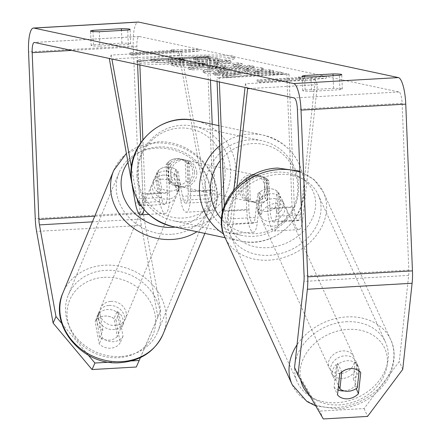<?xml version="1.0" encoding="UTF-8"?>
<svg xmlns="http://www.w3.org/2000/svg" width="441" height="441" viewBox="0 0 441 441"><rect width="100%" height="100%" fill="white"/><g stroke="black" fill="none" stroke-linecap="round" stroke-linejoin="round"><path stroke-width="0.33" stroke-dasharray="2.21 1.65" d="M257.731 193.891A13.539 10.882 -23.6 0 1 268.696 188.765A13.539 10.882 -23.6 0 1 278.679 192.695L276.105 216.294A12.635 3.142 86.7 0 1 273.822 222.021A12.635 3.142 86.7 0 1 269.92 208.731L268.801 180.832A13.539 13.081 102.1 0 0 261.48 176.29A13.539 13.081 102.1 0 0 247.853 182.028L248.978 209.927A12.635 3.142 -93.3 0 0 252.875 223.218A12.635 3.142 -93.3 0 0 255.163 217.49L257.731 193.891L259.876 198.808A13.539 10.882 -23.6 0 1 270.846 193.682A13.539 10.882 -23.6 0 1 280.823 197.612L278.254 221.217A21.659 5.386 86.7 0 1 274.335 231.034A21.659 5.386 86.7 0 1 267.648 208.246L266.529 180.347A13.539 13.081 102.1 0 0 259.209 175.805A13.539 13.081 102.1 0 0 245.582 181.543L246.706 209.442A21.659 5.386 -93.3 0 0 253.388 232.231A21.659 5.386 -93.3 0 0 257.307 222.413L259.876 198.808M236.938 186.477L232.87 223.808A21.659 5.386 86.7 0 1 228.951 233.625A21.659 5.386 86.7 0 1 222.352 212.501M233.895 189.74L230.726 218.89A12.635 3.142 86.7 0 1 228.438 224.618A12.635 3.142 86.7 0 1 224.541 211.322L224.315 205.721M289.009 74.154L294.356 207.331A12.635 3.142 86.7 0 0 298.259 220.627A12.635 3.142 86.7 0 0 300.542 214.899L315.26 79.766L317.41 84.683L302.691 219.816A21.659 5.386 86.7 0 1 298.772 229.634A21.659 5.386 86.7 0 1 292.085 206.846L286.738 73.669L289.009 74.154L219.188 78.145L219.342 81.96M217.071 81.475L216.917 77.66L219.188 78.145M286.738 73.669L216.917 77.66M317.41 84.683L250.097 88.531M315.26 79.766L245.444 83.757L247.263 87.924M245.444 83.757L245.036 87.45M247.853 182.028L245.582 181.543M268.801 180.832L266.529 180.347M278.679 192.695L280.823 197.612M342.47 378.472A13.539 10.849 -24.5 0 1 331.389 372.766A13.539 10.849 -24.5 0 1 344.939 355.821A13.539 10.849 -24.5 0 1 356.019 361.526A13.539 10.849 -24.5 0 1 342.47 378.472M331.389 372.766L333.181 376.697A13.539 10.849 -24.5 0 0 335.877 380.07L338.495 385.809M333.181 376.697A13.539 10.849 -24.5 0 1 337.718 363.191L341.731 371.989M349.013 368.808A13.539 10.849 -24.5 0 1 350.771 368.599A13.539 10.849 -24.5 0 1 359.156 370.931L359.156 370.969M266.232 211.415A13.539 10.849 -24.5 0 1 257.842 209.084L260.532 214.976A13.539 10.849 -24.5 0 1 257.836 211.603A13.539 10.849 -24.5 0 1 262.373 198.097L259.677 192.199A13.539 10.849 -24.5 0 1 268.696 188.765A13.539 10.849 -24.5 0 1 277.086 191.096L279.776 196.989A13.539 10.849 -24.5 0 1 282.472 200.363A13.539 10.849 -24.5 0 1 277.94 213.874L275.25 207.976A13.539 10.849 -24.5 0 1 266.232 211.415M270.713 221.239A13.539 10.849 -24.5 0 1 259.633 215.533A13.539 10.849 -24.5 0 1 273.183 198.588A13.539 10.849 -24.5 0 1 284.263 204.293A13.539 10.849 -24.5 0 1 270.713 221.239M259.677 192.199L257.842 209.084M275.25 207.976L277.086 191.096M356.019 361.526L357.816 365.457A13.539 10.849 -24.5 0 0 355.121 362.083L359.156 370.931M357.816 365.457A13.539 10.849 -24.5 0 1 353.285 378.968L357.32 387.81M355.121 362.083L353.285 378.968M335.877 380.07L337.718 363.191M260.532 214.976L262.373 198.097M279.776 196.989L277.94 213.874M272.957 226.156A13.539 10.849 -24.5 0 1 261.877 220.45A13.539 10.849 -24.5 0 1 275.427 203.505A13.539 10.849 -24.5 0 1 286.507 209.21A13.539 10.849 -24.5 0 1 272.957 226.156M340.232 373.56A13.539 10.849 -24.5 0 1 329.146 367.855A13.539 10.849 -24.5 0 1 342.696 350.909A13.539 10.849 -24.5 0 1 353.781 356.615A13.539 10.849 -24.5 0 1 340.232 373.56M345.871 321.765A48.378 38.758 -24.5 0 1 385.473 342.15A48.378 38.758 -24.5 0 1 337.056 402.705A48.378 38.758 -24.5 0 1 297.454 382.319A48.378 38.758 -24.5 0 1 345.871 321.765M278.596 174.36A48.378 38.758 -24.5 0 1 318.198 194.746A48.378 38.758 -24.5 0 1 269.782 255.3A48.378 38.758 -24.5 0 1 230.18 234.915A48.378 38.758 -24.5 0 1 278.596 174.36M138.557 63.278A48.703 3.208 177.7 0 1 136.991 62.539A48.703 3.208 177.7 0 1 179.415 57.65A48.703 3.208 177.7 0 1 232.754 57.892A48.703 3.208 177.7 0 1 234.32 58.631A48.703 3.208 177.7 0 1 191.896 63.521A48.703 3.208 177.7 0 1 138.557 63.278M138.485 61.475A48.703 3.208 177.7 0 1 136.919 60.742A48.703 3.208 177.7 0 1 179.344 55.853A48.703 3.208 177.7 0 1 232.683 56.095A48.703 3.208 177.7 0 1 234.248 56.828A48.703 3.208 177.7 0 1 191.824 61.718A48.703 3.208 177.7 0 1 138.485 61.475M311.5 91.315A18.048 1.191 177.7 0 1 303.331 90.923A18.048 1.191 177.7 0 1 302.752 90.648A18.048 1.191 177.7 0 1 305.139 89.958L333.561 88.332A18.048 1.191 177.7 0 1 342.315 88.999A18.048 1.191 177.7 0 1 339.923 89.694L311.5 91.315L310.922 76.921M344.228 390.924A13.539 10.882 156.4 0 0 355.016 385.809L356.229 388.587M99.875 46.107L128.292 44.48A18.048 1.191 -2.3 0 0 130.685 43.791A18.048 1.191 -2.3 0 0 121.936 43.124L93.514 44.75A18.048 1.191 -2.3 0 0 91.122 45.44A18.048 1.191 -2.3 0 0 91.706 45.715A18.048 1.191 -2.3 0 0 99.875 46.107L99.297 31.708M118.96 313.749A13.539 11.775 23.6 0 0 107.621 309.527A13.539 11.775 23.6 0 0 98.012 314.946L102.069 337.448A13.539 11.775 23.6 0 0 123.017 336.251L118.96 313.749L116.104 320.276L120.156 342.773A13.539 11.775 -156.4 0 1 99.214 343.974L95.157 321.472A13.539 11.775 -156.4 0 1 104.76 316.054A13.539 11.775 -156.4 0 1 116.104 320.276M245.813 75.141L227.093 77.688L222.457 76.657L240.301 74.292L217.595 75.582L213.687 74.711L269.649 71.547L273.563 72.412L259.093 73.228L254.203 73.906L278.541 73.515L283.238 74.557L245.813 75.141L245.742 73.338L227.021 75.885L227.093 77.688M238.851 67.479L233.383 66.266L242.324 65.483L238.283 64.59L188.241 69.088L191.984 69.915L253.972 68.068L249.804 67.142L238.851 67.479L238.779 65.681L233.311 64.469L233.383 66.266M140.403 357.629L160.706 310.552L144.19 218.901A10.832 2.696 86.7 0 1 143.606 213.422L136.908 46.696A10.832 2.696 86.7 0 1 139.014 36.465A10.832 2.696 86.7 0 1 139.202 36.482L398.967 91.976A10.832 2.696 86.7 0 1 402.126 103.354L408.818 270.079A10.832 2.696 86.7 0 1 408.669 275.399L399.292 361.521L364.123 408.548L319.863 411.078L294.56 367.507M305.751 80.334L326.301 78.173L298.48 78.779L300.751 79.264L257.114 81.756L259.843 82.34L303.48 79.849L305.751 80.334L305.674 78.531L326.23 76.376L326.301 78.173M173.594 52.099L171.323 51.614L199.145 51.007L178.588 53.168L176.323 52.683L132.686 55.175L129.957 54.596L173.594 52.099L173.522 50.302L129.886 52.793L129.957 54.596M202.7 66.806L218.097 64.838L215.004 63.879L230.996 62.975L227.082 62.109L171.119 65.274L177.166 66.619C181.268 67.423 189.779 67.49 202.7 66.806L202.628 65.003L218.025 63.035L214.932 62.082L215.004 63.879M255.863 71.69L263.404 70.119L262.246 69.59C256.513 68.68 244.441 68.686 226.029 69.617L209.37 70.984L203.191 72.44L204.205 72.925C207.468 73.52 213.356 73.741 221.862 73.592L227.958 72.423L218.317 72.115L217.898 71.916L217.826 70.113L218.24 70.312C216.983 69.799 220.792 69.27 229.667 68.73L229.827 68.719C239.143 68.228 245.251 68.195 248.145 68.62L248.658 68.857L248.73 70.654L248.217 70.417C249.363 70.736 248.162 71.1 244.606 71.508L255.863 71.69L255.791 69.893L263.332 68.316L262.175 67.793C256.442 66.878 244.369 66.889 225.957 67.815L209.299 69.187L203.119 70.637L204.133 71.122C207.397 71.723 213.284 71.944 221.79 71.789L221.862 73.592M221.79 71.789L227.881 70.626L218.24 70.312L218.317 72.115C217.06 71.596 220.864 71.067 229.739 70.527L229.899 70.521C239.215 70.031 245.323 69.998 248.217 70.417L248.145 68.62C249.292 68.939 248.09 69.303 244.535 69.711L244.606 71.508M355.016 385.809L357.32 364.668A13.539 10.882 156.4 0 0 336.373 365.865L334.069 387.005A13.539 10.882 156.4 0 0 338.043 389.96M160.706 310.552L157.85 317.079L141.329 225.428A25.269 6.284 86.7 0 1 139.973 212.65L133.276 45.919A25.269 6.284 86.7 0 1 138.193 22.05M323.297 418.95L319.863 411.078M364.123 408.548L367.562 416.42M61.823 323.518L88.321 355.165M131.33 360.942L109.429 362.193M157.85 317.079L136.308 367.017M402.727 369.393L399.292 361.521M102.069 337.448L99.214 343.974M123.017 336.251L120.156 342.773M98.012 314.946L95.157 321.472M128.292 44.48L127.719 30.087M121.936 43.124L121.429 30.446M93.514 44.75L92.985 31.543M334.069 387.005L337.503 394.877M336.373 365.865L339.807 373.736M357.32 364.668L360.755 372.54M339.923 89.694L339.344 75.295M333.561 88.332L333.054 75.654M305.139 89.958L304.61 76.751M182.613 62.655L182.767 62.65C191.223 62.142 195.997 61.602 197.083 61.029L220.009 60.671L215.484 59.667L195.65 59.998L193.935 59.618L210.919 58.653L207 57.788L150.916 60.963L157.602 62.446L168.297 63.118L182.613 62.655L182.695 60.847C191.151 60.345 195.92 59.805 197.011 59.226L219.938 58.868L220.009 60.671M215.484 59.667L215.412 57.865L195.578 58.195L193.864 57.815L210.848 56.856L206.928 55.985L150.844 59.16L157.531 60.643L168.225 61.321L168.297 63.118M168.225 61.321L182.541 60.858M150.844 59.16L150.916 60.963M206.928 55.985L207 57.788M210.848 56.856L210.919 58.653M193.864 57.815L193.935 59.618M195.578 58.195L195.65 59.998M215.412 57.865L219.938 58.868M197.011 59.226L197.083 61.029M326.23 76.376L298.408 76.982L298.48 78.779M298.408 76.982L300.679 77.467L300.751 79.264M300.679 77.467L257.042 79.959L257.114 81.756M303.48 79.849L303.408 78.046L259.766 80.543L257.042 79.959M259.766 80.543L259.843 82.34M303.408 78.046L305.674 78.531M129.886 52.793L132.609 53.378L132.686 55.175M173.522 50.302L171.251 49.816L199.073 49.21L178.517 51.365L176.246 50.88L132.609 53.378M176.246 50.88L176.323 52.683M178.517 51.365L178.588 53.168M199.073 49.21L199.145 51.007M171.251 49.816L171.323 51.614M222.589 67.214L225.731 67.908L208.361 68.46L222.589 67.214L222.518 65.411L225.66 66.111L225.731 67.908M225.66 66.111L208.29 66.657L208.361 68.46M233.311 64.469L242.247 63.686L242.324 65.483M242.247 63.686L238.212 62.793L238.283 64.59M238.212 62.793L188.169 67.286L188.241 69.088M188.169 67.286L191.912 68.118L191.984 69.915M191.912 68.118L253.9 66.266L253.972 68.068M253.9 66.266L249.733 65.345L249.804 67.142M249.733 65.345L238.779 65.681M208.29 66.657L222.518 65.411M187.987 63.603L202.783 62.765L204.635 63.179L204.707 64.976C205.925 65.312 204.244 65.615 199.668 65.885L189.895 65.814L188.064 65.406L202.854 64.568L205.142 65.174L205.071 63.377L204.635 63.179C205.853 63.51 204.172 63.813 199.597 64.088L189.823 64.011L187.987 63.603L188.064 65.406M202.783 62.765L202.854 64.568M214.932 62.082L230.924 61.172L230.996 62.975M230.924 61.172L227.01 60.307L227.082 62.109M227.01 60.307L171.047 63.476L171.119 65.274M171.047 63.476L177.095 64.816C181.196 65.626 189.707 65.687 202.628 65.003M227.021 75.885L222.385 74.86L240.229 72.495L217.523 73.779L213.615 72.914L269.578 69.744L273.486 70.61L259.016 71.431L254.132 72.104L278.469 71.718L283.166 72.759L245.742 73.338M283.166 72.759L283.238 74.557M278.469 71.718L278.541 73.515M254.132 72.104L254.203 73.906M259.016 71.431L259.093 73.228M273.486 70.61L273.563 72.412M269.578 69.744L269.649 71.547M213.615 72.914L213.687 74.711M217.523 73.779L217.595 75.582M240.229 72.495L240.301 74.292M222.385 74.86L222.457 76.657M227.881 70.626L227.958 72.423M244.535 69.711L255.791 69.893M179.796 61.718L170.86 61.635L168.297 61.067L181.758 60.307L184.779 61.073L184.702 59.276L184.272 59.077C185.463 59.392 183.947 59.673 179.724 59.921L170.788 59.838L168.225 59.27L181.686 58.504L184.272 59.077L184.344 60.88C185.534 61.189 184.018 61.47 179.796 61.718L179.724 59.921M181.686 58.504L181.758 60.307M168.225 59.27L168.297 61.067M177.971 171.18L182.497 196.3A12.635 3.142 -93.3 0 0 185.722 203.202A12.635 3.142 -93.3 0 0 188.175 191.267L187.056 163.368A13.539 13.081 102.1 0 0 179.735 158.832A13.539 13.081 102.1 0 0 166.108 164.57L167.233 192.463A12.635 3.142 86.7 0 1 164.774 204.398A12.635 3.142 86.7 0 1 161.555 197.496L157.024 172.376A13.539 11.775 -156.4 0 1 166.626 166.957A13.539 11.775 -156.4 0 1 177.971 171.18L176.185 175.259L180.711 200.379A21.659 5.386 -93.3 0 0 186.234 212.215A21.659 5.386 -93.3 0 0 190.446 191.752L189.327 163.854A13.539 13.081 102.1 0 0 182.006 159.317A13.539 13.081 102.1 0 0 168.379 165.055L169.504 192.949A21.659 5.386 86.7 0 1 165.287 213.411A21.659 5.386 86.7 0 1 159.769 201.576L155.238 176.455A13.539 11.775 -156.4 0 1 164.846 171.036A13.539 11.775 -156.4 0 1 176.185 175.259M144.014 209.563A21.659 5.386 -93.3 0 0 145.067 194.343L142.873 139.836M131.435 167.382L137.118 198.891A12.635 3.142 -93.3 0 0 137.245 199.58M140.894 205.556A12.635 3.142 -93.3 0 0 142.796 193.858L140.74 142.741M212.231 124.241L214.883 190.352A21.659 5.386 -93.3 0 1 210.671 210.815A21.659 5.386 -93.3 0 1 205.148 198.979L179.228 55.164L181.014 51.084L206.934 194.9A12.635 3.142 -93.3 0 0 210.159 201.807A12.635 3.142 -93.3 0 0 212.612 189.867L207.264 56.696L137.443 60.682L137.598 64.496M139.869 64.981L139.714 61.167L137.443 60.682M210.456 80.064L209.536 57.181L139.714 61.167M209.536 57.181L207.264 56.696M131.754 183.131L132.052 184.79M179.228 55.164L109.407 59.155M181.014 51.084L111.193 55.075L109.682 58.532M111.193 55.075L111.904 59.011M166.108 164.57L168.379 165.055M187.056 163.368L189.327 163.854M157.024 172.376L155.238 176.455M194.542 172.288A13.539 13.081 -77.9 0 1 178.622 186.278A13.539 13.081 -77.9 0 1 168.357 173.787A13.539 13.081 -77.9 0 1 184.277 159.802A13.539 13.081 -77.9 0 1 194.542 172.288M168.583 182.629L171.312 183.208A13.539 13.081 -77.9 0 1 166.544 173.401A13.539 13.081 -77.9 0 1 170.502 163.087L167.778 162.508A13.539 13.081 -77.9 0 1 179.735 158.832A13.539 13.081 -77.9 0 1 185.231 161.511L186.041 181.631A13.539 13.081 -77.9 0 1 174.079 185.308A13.539 13.081 -77.9 0 1 168.583 182.629L167.778 162.508M186.041 181.631L188.765 182.21A13.539 13.081 -77.9 0 0 192.723 171.902A13.539 13.081 -77.9 0 0 187.96 162.09L185.231 161.511M267.786 199.095A13.539 13.081 -77.9 0 1 255.824 202.772A13.539 13.081 -77.9 0 1 250.328 200.093L247.605 199.508A13.539 13.081 -77.9 0 1 242.837 189.696A13.539 13.081 -77.9 0 1 246.795 179.388L249.523 179.967A13.539 13.081 -77.9 0 1 261.48 176.29A13.539 13.081 -77.9 0 1 266.976 178.969L267.786 199.095L265.058 198.511A13.539 13.081 -77.9 0 0 269.021 188.202A13.539 13.081 -77.9 0 0 264.253 178.39L266.976 178.969M267.202 187.811A13.539 13.081 -77.9 0 1 251.282 201.802A13.539 13.081 -77.9 0 1 241.023 189.31A13.539 13.081 -77.9 0 1 256.938 175.32A13.539 13.081 -77.9 0 1 267.202 187.811M250.328 200.093L249.523 179.967M187.96 162.09L188.765 182.21M171.312 183.208L170.502 163.087M247.605 199.508L246.795 179.388M264.253 178.39L265.058 198.511M264.931 187.326A13.539 13.081 -77.9 0 1 249.011 201.316A13.539 13.081 -77.9 0 1 238.752 188.825A13.539 13.081 -77.9 0 1 254.666 174.834A13.539 13.081 -77.9 0 1 264.931 187.326M196.813 172.773A13.539 13.081 -77.9 0 1 180.893 186.764A13.539 13.081 -77.9 0 1 170.628 174.272A13.539 13.081 -77.9 0 1 186.549 160.287A13.539 13.081 -77.9 0 1 196.813 172.773M136.942 176.196A48.378 46.746 -77.9 0 1 193.825 126.214A48.378 46.746 -77.9 0 1 230.5 170.849A48.378 46.746 -77.9 0 1 173.616 220.831A48.378 46.746 -77.9 0 1 136.942 176.196M205.059 190.749A48.378 46.746 -77.9 0 1 261.948 140.767A48.378 46.746 -77.9 0 1 298.618 185.402A48.378 46.746 -77.9 0 1 241.734 235.384A48.378 46.746 -77.9 0 1 205.059 190.749M109.159 305.453A13.539 11.813 -157.5 0 1 123.838 322.696A13.539 11.813 -157.5 0 1 113.502 329.559A13.539 11.813 -157.5 0 1 98.828 312.316A13.539 11.813 -157.5 0 1 109.159 305.453M117.306 336.538A13.539 11.813 -157.5 0 1 109.109 340.149A13.539 11.813 -157.5 0 1 99.809 337.624L96.573 319.659A13.539 11.813 -157.5 0 1 104.765 316.043A13.539 11.813 -157.5 0 1 114.065 318.573L117.306 336.538L120.343 329.207A13.539 11.813 -157.5 0 0 122.482 325.954A13.539 11.813 -157.5 0 0 117.108 311.241L114.065 318.573M179.167 187.453A13.539 11.813 -157.5 0 1 170.976 191.063A13.539 11.813 -157.5 0 1 161.676 188.539L159.648 193.428A13.539 11.813 -157.5 0 1 154.267 178.71A13.539 11.813 -157.5 0 1 156.406 175.457L158.435 170.573A13.539 11.813 -157.5 0 1 166.626 166.957A13.539 11.813 -157.5 0 1 175.926 169.482L173.903 174.371A13.539 11.813 -157.5 0 1 179.278 189.09A13.539 11.813 -157.5 0 1 177.139 192.342L179.167 187.453L175.926 169.482M163.247 175.105A13.539 11.813 -157.5 0 1 177.927 192.348A13.539 11.813 -157.5 0 1 167.591 199.211A13.539 11.813 -157.5 0 1 152.917 181.968A13.539 11.813 -157.5 0 1 163.247 175.105M158.435 170.573L161.676 188.539M96.573 319.659L99.616 312.327A13.539 11.813 -157.5 0 0 97.478 315.58A13.539 11.813 -157.5 0 0 102.852 330.292L99.809 337.624M117.108 311.241L120.343 329.207M102.852 330.292L99.616 312.327M159.648 193.428L156.406 175.457M173.903 174.371L177.139 192.342M161.56 179.178A13.539 11.813 -157.5 0 1 176.235 196.421A13.539 11.813 -157.5 0 1 165.904 203.284A13.539 11.813 -157.5 0 1 151.224 186.041A13.539 11.813 -157.5 0 1 161.56 179.178M110.851 301.379A13.539 11.813 -157.5 0 1 125.525 318.623A13.539 11.813 -157.5 0 1 115.195 325.486A13.539 11.813 -157.5 0 1 100.52 308.242A13.539 11.813 -157.5 0 1 110.851 301.379M120.784 356.504A48.378 42.204 -157.5 0 1 68.344 294.891A48.378 42.204 -157.5 0 1 105.261 270.366A48.378 42.204 -157.5 0 1 157.702 331.974A48.378 42.204 -157.5 0 1 120.784 356.504M171.494 234.303A48.378 42.204 -157.5 0 1 119.048 172.69A48.378 42.204 -157.5 0 1 155.965 148.159A48.378 42.204 -157.5 0 1 208.411 209.773A48.378 42.204 -157.5 0 1 171.494 234.303M257.307 222.413L232.87 223.808M246.706 209.442L222.27 210.837M255.163 217.49L230.726 218.89M248.978 209.927L224.541 211.322M294.356 207.331L269.92 208.731M292.085 206.846L267.648 208.246M302.691 219.816L278.254 221.217M300.542 214.899L276.105 216.294M292.201 384.717A54.149 43.383 155.5 0 0 336.527 407.534A54.149 43.383 155.5 0 0 390.726 339.752A54.149 43.383 155.5 0 0 346.394 316.93A54.149 43.383 155.5 0 0 297.03 344.834M300.701 380.032A45.125 36.156 -24.5 0 1 347.817 329.394A45.125 36.156 -24.5 0 1 387.22 364.387A45.125 36.156 -24.5 0 1 339.592 404.899A45.125 36.156 -24.5 0 1 309.665 395.467M299.913 172.089A54.149 43.383 -24.5 0 1 323.451 192.348A54.149 43.383 -24.5 0 1 269.258 260.129A54.149 43.383 -24.5 0 1 224.927 237.313M276.06 172.161A45.125 36.156 155.5 0 0 228.432 212.678A45.125 36.156 155.5 0 0 267.836 247.666A45.125 36.156 155.5 0 0 315.464 207.154A45.125 36.156 155.5 0 0 276.06 172.161M139.202 36.482L34.47 42.468M398.967 91.976L294.235 97.957M408.669 275.399L303.943 281.386M408.818 270.079L304.092 276.066M402.126 103.354L297.394 109.34M136.908 46.696L71.718 50.423M143.606 213.422L94.732 216.217M144.19 218.901L92.395 221.862M141.329 225.428L36.603 231.415M139.973 212.65L35.241 218.631M133.276 45.919L28.549 51.906M182.695 60.847L182.767 62.65M157.531 60.643L157.602 62.446M199.437 64.094L199.508 65.896M189.823 64.011L189.895 65.814M199.597 64.088L199.668 65.885M202.788 64.992L202.86 66.795M216.867 62.506L216.939 64.309M177.095 64.816L177.166 66.619M262.175 67.793L262.246 69.59M225.957 67.815L226.029 69.617M225.798 67.826L225.869 69.628M204.133 71.122L204.205 72.925M229.667 68.73L229.739 70.527M229.827 68.719L229.899 70.521M179.559 59.932L179.63 61.729M170.788 59.838L170.86 61.635M159.769 201.576L135.332 202.97M169.504 192.949L145.067 194.343M167.233 192.463L142.796 193.858M161.555 197.496L137.118 198.891M212.612 189.867L188.175 191.267M214.883 190.352L190.446 191.752M205.148 198.979L180.711 200.379M206.934 194.9L182.497 196.3M172.409 226.481A54.149 52.33 102.1 0 0 236.084 170.529A54.149 52.33 102.1 0 0 195.032 120.569M225.086 170.546A45.125 43.609 -77.9 0 1 183.258 218.03A45.125 43.609 -77.9 0 1 137.812 175.535A45.125 43.609 -77.9 0 1 179.641 128.044A45.125 43.609 -77.9 0 1 225.086 170.546M219.657 145.866A54.149 52.33 -77.9 0 1 263.156 135.117A54.149 52.33 -77.9 0 1 304.207 185.082A54.149 52.33 -77.9 0 1 240.527 241.034A54.149 52.33 -77.9 0 1 223.615 234.039M221.509 219.012A45.125 43.609 102.1 0 0 270.504 230.086A45.125 43.609 102.1 0 0 297.747 186.069A45.125 43.609 102.1 0 0 267.896 145.607A45.125 43.609 102.1 0 0 220.252 160.596M163.038 334.19A54.149 47.248 22.5 0 0 104.335 265.223A54.149 47.248 22.5 0 0 63.008 292.681M104.093 277.328A45.125 39.37 -157.5 0 1 155.067 314.791A45.125 39.37 -157.5 0 1 118.574 357.684A45.125 39.37 -157.5 0 1 67.6 320.227A45.125 39.37 -157.5 0 1 104.093 277.328M113.712 170.48A54.149 47.248 -157.5 0 1 155.039 143.022A54.149 47.248 -157.5 0 1 213.747 211.983A54.149 47.248 -157.5 0 1 196.929 231.718M175.298 227.098A45.125 39.37 22.5 0 0 208.913 183.224A45.125 39.37 22.5 0 0 158.181 146.98A45.125 39.37 22.5 0 0 128.011 162.376M253.388 232.231L228.951 233.625M252.875 223.218L228.438 224.618M298.772 229.634L274.335 231.034M298.259 220.627L273.822 222.021M256.938 175.32L259.209 175.805M315.723 405.902L337.922 408.994C357.723 407.181 373.466 398.504 385.158 382.97C390.847 376.796 398.719 355.556 390.726 339.752L323.451 192.348L314.108 179.652L299.874 171.141M257.836 211.603L259.633 215.533M282.472 200.363L284.263 204.293M261.877 220.45L329.146 367.855M318.198 194.746L385.473 342.15M230.18 234.915L297.454 382.319M286.507 209.21L353.781 356.615M136.919 60.742L136.991 62.539M139.014 36.465L34.288 42.452M130.685 43.791L130.106 29.393M91.122 45.44L90.543 31.041M342.315 88.999L341.736 74.601M302.752 90.648L302.173 76.249M234.248 56.828L234.32 58.631M218.097 64.838L218.025 63.035M203.191 72.44L203.119 70.637M263.404 70.119L263.332 68.316M165.287 213.411L148.7 214.359M164.774 204.398L140.337 205.798M210.671 210.815L186.234 212.215M210.159 201.807L185.722 203.202M184.277 159.802L182.006 159.317M225.125 237.743L240.527 241.034C272.918 249.171 307.068 219.149 304.494 185.22C301.892 158.848 288.111 142.151 263.156 135.117L218.846 125.652M178.622 186.278L174.079 185.308M255.824 202.772L251.282 201.802M249.011 201.316L180.893 186.764M261.948 140.767L193.825 126.214M241.734 235.384L173.616 220.831M254.666 174.834L186.549 160.287M204.856 233.41L213.747 211.983C228.94 179.261 193.775 138.083 155.927 142.046L126.391 153.391M123.838 322.696L122.482 325.954M179.278 189.09L177.927 192.348M154.267 178.71L152.917 181.968M98.828 312.316L97.478 315.58M176.235 196.421L125.525 318.623M119.048 172.69L68.344 294.891M208.411 209.773L157.702 331.974M151.224 186.041L100.52 308.242"/><path stroke-width="0.66" d="M222.352 212.501A21.659 5.386 86.7 0 1 222.27 210.837L217.071 81.475M224.315 205.721L219.342 81.96M250.097 88.531L247.588 88.674L236.938 186.477M247.263 87.924L247.588 88.674M245.036 87.45L233.895 189.74M359.156 370.969L357.32 387.81A13.539 10.849 -24.5 0 1 348.302 391.25A13.539 10.849 -24.5 0 1 339.912 388.918L341.731 371.989M338.495 385.809L339.912 388.918M341.753 372.033A13.539 10.849 -24.5 0 1 349.013 368.808M310.922 76.921A18.048 1.191 177.7 0 1 302.752 76.525A18.048 1.191 177.7 0 1 302.173 76.249A18.048 1.191 177.7 0 1 304.566 75.56L332.983 73.934A18.048 1.191 177.7 0 1 341.736 74.601A18.048 1.191 177.7 0 1 339.344 75.295L310.922 76.921M356.229 388.587L358.45 393.681A13.539 10.882 -23.6 0 1 347.486 398.807A13.539 10.882 -23.6 0 1 337.503 394.877L339.807 373.736A13.539 10.882 -23.6 0 1 360.755 372.54L358.45 393.681M338.043 389.96A13.539 10.882 156.4 0 0 344.052 390.941A13.539 10.882 156.4 0 0 344.228 390.924M91.127 31.317A18.048 1.191 -2.3 0 0 99.297 31.708L127.719 30.087A18.048 1.191 -2.3 0 0 130.106 29.393A18.048 1.191 -2.3 0 0 121.358 28.726L92.935 30.352A18.048 1.191 -2.3 0 0 90.543 31.041A18.048 1.191 -2.3 0 0 91.127 31.317M88.321 355.165L94.903 363.02L92.042 369.547L53.118 323.066L55.979 316.539L39.458 224.888A10.832 2.696 86.7 0 1 38.874 219.409L32.182 52.683A10.832 2.696 86.7 0 1 34.288 42.452A10.832 2.696 86.7 0 1 34.47 42.468L294.235 97.957A10.832 2.696 86.7 0 1 297.394 109.34L304.092 276.066A10.832 2.696 86.7 0 1 303.943 281.386L294.56 367.507L298 375.374L323.297 418.95L367.562 416.42L402.727 369.393L412.109 283.271L307.377 289.257L298 375.374M53.118 323.066L36.603 231.415A25.269 6.284 86.7 0 1 35.241 218.631L28.549 51.906A25.269 6.284 86.7 0 1 33.461 28.037A25.269 6.284 86.7 0 1 33.891 28.07L293.656 83.564A25.269 6.284 86.7 0 1 301.027 110.118L307.724 276.843A25.269 6.284 86.7 0 1 307.377 289.257M33.461 28.037L138.193 22.05A25.269 6.284 86.7 0 1 138.623 22.083L398.388 77.577A25.269 6.284 86.7 0 1 405.759 104.131L412.451 270.857A25.269 6.284 86.7 0 1 412.109 283.271M55.979 316.539L61.823 323.518M92.042 369.547L136.308 367.017L139.163 360.49L131.33 360.942M109.429 362.193L94.903 363.02M139.163 360.49L140.403 357.629M121.429 30.446L121.358 28.726M92.985 31.543L92.935 30.352M333.054 75.654L332.983 73.934M304.61 76.751L304.566 75.56M132.052 184.79L135.332 202.97A21.659 5.386 -93.3 0 0 140.85 214.806A21.659 5.386 -93.3 0 0 144.014 209.563M137.245 199.58A12.635 3.142 -93.3 0 0 140.337 205.798A12.635 3.142 -93.3 0 0 140.894 205.556M140.74 142.741L137.598 64.496M142.873 139.836L139.869 64.981M212.231 124.241L210.456 80.064M109.682 58.532L109.407 59.155L131.754 183.131M111.904 59.011L131.435 167.382M297.03 344.834A54.149 43.383 155.5 0 0 292.201 384.717L306.942 401.531L315.723 405.902M309.665 395.467A45.125 36.156 -24.5 0 1 300.701 380.032M299.874 171.141L277.731 168.071C241.707 169.041 210.258 207.915 224.927 237.313A54.149 43.383 -24.5 0 1 279.125 169.526A54.149 43.383 -24.5 0 1 299.913 172.089M398.388 77.577L293.656 83.564M138.623 22.083L33.891 28.07M71.718 50.423L32.182 52.683M94.732 216.217L38.874 219.409M92.395 221.862L39.458 224.888M405.759 104.131L301.027 110.118M412.451 270.857L307.724 276.843M131.357 176.516A54.149 52.33 102.1 0 0 172.409 226.481C147.448 219.453 133.673 202.75 131.065 176.378C128.491 142.449 162.641 112.427 195.032 120.569A54.149 52.33 102.1 0 0 131.357 176.516M223.615 234.039A54.149 52.33 -77.9 0 1 199.475 191.069A54.149 52.33 -77.9 0 1 219.657 145.866M220.252 160.596A45.125 43.609 102.1 0 0 210.473 191.052A45.125 43.609 102.1 0 0 221.509 219.012M121.71 361.648A54.149 47.248 22.5 0 0 163.038 334.19C155.034 351.312 140.96 360.788 120.823 362.618C82.974 366.587 47.815 325.403 63.008 292.681A54.149 47.248 22.5 0 0 121.71 361.648M196.929 231.718A54.149 47.248 -157.5 0 1 172.42 239.441A54.149 47.248 -157.5 0 1 113.712 170.48L63.008 292.681M128.011 162.376A45.125 39.37 22.5 0 0 128.447 206.03A45.125 39.37 22.5 0 0 172.663 227.335A45.125 39.37 22.5 0 0 175.298 227.098M224.927 237.313L292.201 384.717M148.7 214.359L140.85 214.806M225.125 237.743L172.409 226.481M218.846 125.652L195.032 120.569M204.856 233.41L163.038 334.19M126.391 153.391L113.712 170.48"/></g></svg>
